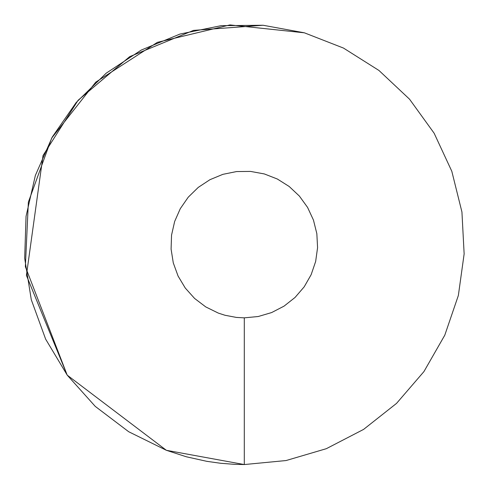 <?xml version="1.0" encoding="UTF-8"?>
<svg xmlns="http://www.w3.org/2000/svg" width="489" height="489" viewBox="0 0 489 489"><rect width="100%" height="100%" fill="white"/><g stroke="black" fill="none" stroke-linecap="round" stroke-linejoin="round"><path stroke-width="0.73" d="M234.573 464.336L244.292 464.55L286.071 460.546L326.328 448.688L363.596 429.403L396.53 403.388L423.926 371.597L444.788 335.185L458.358 295.472L464.14 253.907L461.934 212L451.805 171.272L434.128 133.21L409.55 99.2L378.957 70.465L343.474 48.069L304.378 32.812L263.094 25.257L221.132 25.672L180.007 34.047L141.223 50.08L106.192 73.185L76.18 102.519L52.28 137.012L35.367 175.423L26.051 216.34L24.676 258.284L31.29 299.726L45.648 339.158L67.231 375.155L95.251 406.39L128.699 431.738L166.346 450.283L186.321 456.775L206.829 461.335L220.655 463.279L234.573 464.336L244.292 464.55L286.071 460.546M304.378 32.812L229.952 24.921L157.379 42.341L95.74 82.164L51.7 138.063L28.362 202.128L25.367 266.67L67.176 375.081L26.418 275.368L43.032 155.526L78.093 100.282L129.707 56.638L193.571 30.379L263.064 25.251M67.231 375.155L166.346 450.283L67.231 375.155M304.329 32.8L263.094 25.257M166.407 450.308L244.292 464.55L244.292 317.85L258.216 316.517L271.639 312.563L284.06 306.132L295.038 297.465L304.17 286.866L311.126 274.726L315.649 261.493L317.575 247.636L316.841 233.669L313.461 220.093L307.575 207.403L299.378 196.065L289.182 186.486L277.355 179.023L264.323 173.937L250.564 171.419L236.572 171.56L222.868 174.347L209.94 179.695L198.259 187.397L188.253 197.171L180.288 208.669L174.652 221.474L171.547 235.111L171.089 249.097L173.289 262.911L178.075 276.053L185.27 288.052L194.616 298.461L205.759 306.915L218.314 313.094L224.971 315.258L236.413 317.428L244.292 317.85"/></g></svg>
